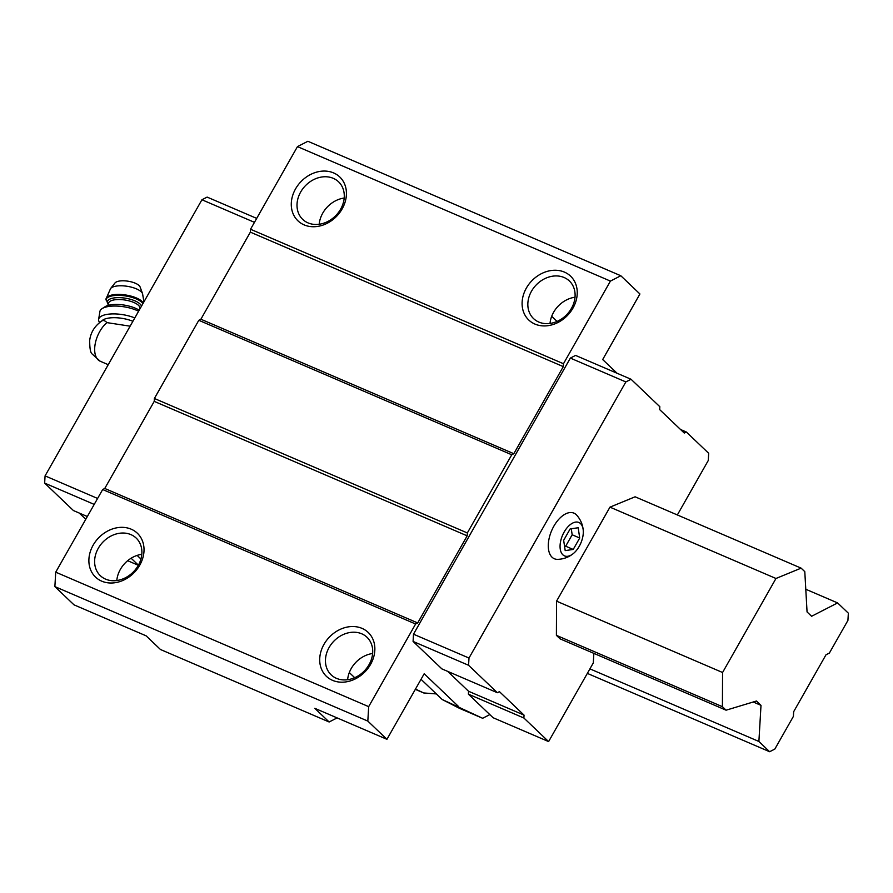 <?xml version="1.0" encoding="UTF-8"?>
<svg xmlns="http://www.w3.org/2000/svg" width="893" height="893" viewBox="0 0 893 893"><rect width="100%" height="100%" fill="white"/><g stroke="black" fill="none" stroke-linecap="round" stroke-linejoin="round"><path stroke-width="1.34" d="M570.158 528.902L563.662 540.332L565.202 550.601L573.217 549.441L579.713 538.021L578.184 527.752L570.158 528.902M580.539 523.588A18.184 9.946 113.3 0 0 560.826 540.399A18.184 9.946 113.3 0 0 573.306 553.582A18.184 9.946 113.3 0 0 583.252 530.442A18.184 9.946 113.3 0 0 580.539 523.588M130.11 326.179L106.948 322.63C104.693 320.408 102.918 319.928 101.623 321.19M442.225 699.532L482.644 718.285L459.493 708.339L442.225 699.532L421.027 679.316M436.342 693.928L423.673 692.946L415.479 689.072M423.673 692.946L415.323 689.351M617.063 373.252L602.686 359.544L639.924 293.976L620.814 275.747L610.421 281.094L563.472 363.73L563.304 366.621L513.832 453.711L511.756 454.771L467.34 532.954L467.173 535.845L417.701 622.934L415.613 624.006L368.675 706.642L367.827 721.097L386.937 739.315L424.186 673.757L458.589 706.564M482.644 718.285L489.822 714.601L493.115 717.738L548.603 741.581L593.298 662.907L593.856 653.375M447.694 671.38L468.557 691.271L468.39 694.162L489.822 714.601M677.352 514.948L708.261 460.52L708.685 453.298L686.349 432L684.272 433.072L659.67 409.608L659.838 406.717L631.05 379.257L575.561 355.414L570.359 358.093L413.504 634.197L413.079 641.431L441.868 668.879L497.356 692.722L499.444 691.651L524.046 715.114L468.557 691.271M368.675 706.642L55.723 572.167L54.875 586.612L73.996 604.84L146.128 635.838L160.461 649.501L329.137 721.99L314.805 708.316L386.937 739.315M367.827 721.097L54.875 586.612M337.096 717.905L329.137 721.99M775.972 578.485L722.571 672.507L722.415 706.687L726.087 710.192L560.078 638.852L556.395 635.347L556.551 601.168L609.964 507.146L635.102 496.798L801.121 568.138L775.972 578.485L609.964 507.146M620.814 275.747L307.873 141.273L297.469 146.619L250.531 229.255L250.353 232.147L200.88 319.225L198.804 320.297L154.389 398.479L154.221 401.37L104.749 488.46L102.673 489.531L55.723 572.167M610.421 281.094L297.469 146.619M333.614 172.918A30.306 24.859 133.6 0 1 331.66 220.56A30.306 24.859 133.6 0 1 291.297 203.213A30.306 24.859 133.6 0 1 333.614 172.918M564.432 272.108A30.306 24.859 133.6 0 1 562.478 319.75A30.306 24.859 133.6 0 1 522.115 302.403A30.306 24.859 133.6 0 1 564.432 272.108M563.472 363.73L250.531 229.255M563.304 366.621L250.353 232.147M513.832 453.711L200.88 319.225M511.756 454.771L198.804 320.297M467.34 532.954L154.389 398.479M467.173 535.845L154.221 401.37M417.701 622.934L104.749 488.46M415.613 624.006L102.673 489.531M362.045 628.382A30.306 24.859 133.6 0 1 360.091 676.023A30.306 24.859 133.6 0 1 319.727 658.677A30.306 24.859 133.6 0 1 362.045 628.382M131.215 529.192A30.306 24.859 133.6 0 1 129.262 576.833A30.306 24.859 133.6 0 1 88.898 559.487A30.306 24.859 133.6 0 1 131.215 529.192M138.393 565.169L131.115 558.225M631.05 379.257L625.848 381.936L468.992 658.041L468.568 665.274L413.079 641.431M468.992 658.041L413.504 634.197M468.568 665.274L497.356 692.722M524.046 715.114L523.878 718.005L468.39 694.162M523.878 718.005L548.603 741.581M686.349 432L680.522 429.5M625.848 381.936L570.359 358.093M583.252 530.442C582.772 524.637 580.584 519.525 576.666 515.105A24.814 13.574 113.3 0 0 576.231 514.658A24.814 13.574 113.3 0 0 551.461 531.078A24.814 13.574 113.3 0 0 557.656 559.353C563.55 559.152 568.774 557.221 573.306 553.582M256.693 218.394L207.12 197.096L201.93 199.764L45.074 475.88L97.594 498.45M45.074 475.88L44.65 483.102L94.212 504.4M44.65 483.102L73.438 510.562L87.335 516.522M79.265 513.062L85.773 519.268M127.666 560.704L138.326 565.291M201.93 199.764L254.449 222.335M140.938 559.018L137.131 555.401M130.903 534.617A25.975 21.309 133.6 0 1 136.183 538.077A25.975 21.309 133.6 0 1 133.671 571.587A25.975 21.309 133.6 0 1 100.329 575.672A25.975 21.309 133.6 0 1 100.362 545.11A25.975 21.309 133.6 0 1 130.903 534.617M116.804 580.528A25.975 21.309 133.6 0 1 141.808 554.307M361.732 633.796A25.975 21.309 133.6 0 1 367.001 637.267A25.975 21.309 133.6 0 1 364.5 670.766A25.975 21.309 133.6 0 1 331.158 674.862A25.975 21.309 133.6 0 1 331.191 644.3A25.975 21.309 133.6 0 1 361.732 633.796M347.623 679.718A25.975 21.309 133.6 0 1 372.627 653.497M564.119 277.522A25.975 21.309 133.6 0 1 569.399 280.994A25.975 21.309 133.6 0 1 566.888 314.492A25.975 21.309 133.6 0 1 533.545 318.589A25.975 21.309 133.6 0 1 533.579 288.026A25.975 21.309 133.6 0 1 564.119 277.522M550.021 323.445A25.975 21.309 133.6 0 1 575.025 297.224M333.29 178.343A25.975 21.309 133.6 0 1 338.57 181.804A25.975 21.309 133.6 0 1 336.058 215.313A25.975 21.309 133.6 0 1 302.716 219.399A25.975 21.309 133.6 0 1 302.749 188.836A25.975 21.309 133.6 0 1 333.29 178.343M319.192 224.255A25.975 21.309 133.6 0 1 344.196 198.034M132.89 321.301A20.204 7.423 -170.9 0 0 101.802 320.955M110.587 288.539A16.532 6.072 -170.9 0 1 124.998 286.006A16.532 6.072 -170.9 0 1 141.228 291.81A16.532 6.072 -170.9 0 1 142.567 293.685L140.123 287.01A12.982 4.766 -170.9 0 0 139.074 285.537A12.982 4.766 -170.9 0 0 126.315 280.971A12.982 4.766 -170.9 0 0 115.007 282.958L110.587 288.539L106.033 298.921L108.265 304.982M139.196 310.195A20.204 7.423 -170.9 0 0 105.162 306.667L102.148 308.587A23.084 8.483 -170.9 0 0 99.904 311.512L98.643 319.359A23.084 8.483 -170.9 0 0 99.592 322.485M138.605 311.233A23.084 8.483 -170.9 0 0 102.148 308.587M134.798 317.93A23.084 8.483 -170.9 0 0 111.915 313.923A23.084 8.483 -170.9 0 0 98.688 319.147A23.084 8.483 -170.9 0 0 98.643 319.359M573.217 549.441L565.671 546.203L572.167 534.773L571.263 528.745M564.566 546.36L565.671 546.203M579.713 538.021L572.167 534.773M722.415 706.687L556.395 635.347M726.087 710.192L756.46 701.016L761.003 705.347L753.212 701.998M761.003 705.347L758.894 741.469L589.916 668.868M758.894 741.469L769.643 751.727L587.337 673.389M769.643 751.727L774.845 749.06L793.397 716.398L793.665 711.699L825.992 654.792L829.374 653.062L847.926 620.401L848.35 613.178L837.601 602.92L805.787 589.257M837.601 602.92L811.603 616.27L807.06 611.951L804.794 571.643L801.121 568.138M722.571 672.507L556.551 601.168M106.948 322.63A22.649 12.39 113.3 0 0 95.138 344.218A22.649 12.39 113.3 0 0 100.206 361.23L92.068 353.929C90.472 352.768 89.68 348.237 89.691 340.367C90.706 332.263 94.848 325.733 102.115 320.777M354.688 677.698L349.308 672.563M557.087 321.424L551.695 316.289M143.26 303.04A19.043 6.999 -170.9 0 0 141.942 301.354A19.043 6.999 -170.9 0 0 121.348 294.511A19.043 6.999 -170.9 0 0 106.033 298.921M142.913 303.642A19.043 6.999 -170.9 0 0 141.786 302.303A19.043 6.999 -170.9 0 0 121.191 295.46A19.043 6.999 -170.9 0 0 105.876 299.869M141.462 306.199A17.313 6.363 -170.9 0 0 139.978 303.944A17.313 6.363 -170.9 0 0 117.887 297.637A17.313 6.363 -170.9 0 0 108.354 304.468M139.732 309.246L139.877 308.331A15.873 5.827 -170.9 0 0 138.471 305.317A15.873 5.827 -170.9 0 0 121.303 299.613A15.873 5.827 -170.9 0 0 108.544 303.285L108.198 305.384M100.206 361.23L108.243 364.69M142.567 293.685L143.918 301.879"/></g></svg>
